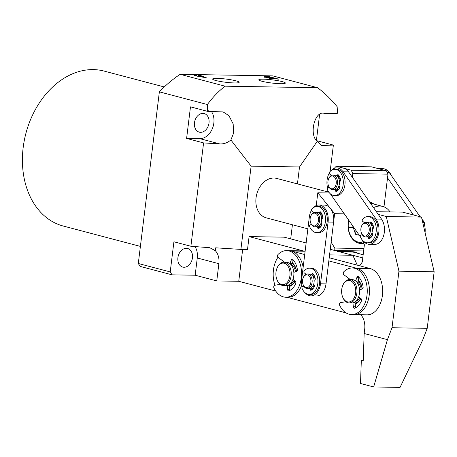 <?xml version="1.0" encoding="UTF-8"?>
<svg xmlns="http://www.w3.org/2000/svg" width="457" height="457" viewBox="0 0 457 457"><rect width="100%" height="100%" fill="white"/><g stroke="black" fill="none" stroke-linecap="round" stroke-linejoin="round"><path stroke-width="0.69" d="M164.269 86.961L104.127 71.086A80.124 59.73 104.8 0 0 93.371 69.601A80.124 59.73 104.8 0 0 24.307 140.39A80.124 59.73 104.8 0 0 63.22 226.026L140.39 246.403M263.461 79.164A13.379 1.611 7 0 0 258.805 79.815A13.379 1.611 7 0 0 266.454 82.226A13.379 1.611 7 0 0 280.707 83.717A13.379 1.611 7 0 0 285.362 83.077A13.379 1.611 7 0 0 277.759 80.66A13.379 1.611 7 0 0 263.461 79.164M217.264 78.387A13.379 1.611 7 0 0 212.608 79.044A13.379 1.611 7 0 0 220.257 81.455A13.379 1.611 7 0 0 234.51 82.945A13.379 1.611 7 0 0 239.165 82.3A13.379 1.611 7 0 0 231.562 79.884A13.379 1.611 7 0 0 217.264 78.387M328.886 192.203L276.651 178.413A20.394 15.207 104.8 0 0 273.909 178.036A20.394 15.207 104.8 0 0 256.331 196.053A20.394 15.207 104.8 0 0 266.237 217.852A20.394 15.207 104.8 0 0 268.979 218.229M202.908 113.387A9.614 7.169 104.8 0 0 194.619 121.882A9.614 7.169 104.8 0 0 199.286 132.153A9.614 7.169 104.8 0 0 200.577 132.336A9.614 7.169 104.8 0 0 208.866 123.841A9.614 7.169 104.8 0 0 204.199 113.565A9.614 7.169 104.8 0 0 202.908 113.387M186.342 248.317A9.614 7.169 104.8 0 0 178.053 256.811A9.614 7.169 104.8 0 0 182.72 267.088A9.614 7.169 104.8 0 0 184.011 267.265A9.614 7.169 104.8 0 0 192.3 258.771A9.614 7.169 104.8 0 0 187.633 248.494A9.614 7.169 104.8 0 0 186.342 248.317M196.79 76.028L201.686 76.382L198.361 75.542L200.794 75.582L206.341 77.781L193.997 75.588L196.544 75.628M200.954 75.702L200.886 76.09M211.42 111.462A16.024 11.945 -75.2 0 1 212.288 128.84A16.024 11.945 -75.2 0 1 199.806 138.648L186.605 138.425L203.588 142.91L219.806 143.932C223.89 144.115 227.586 142.795 230.882 139.962L233.527 133.33L233.184 123.95L228.951 115.69L223.113 111.925L208.815 111.417L207.638 109.897L207.369 104.533C212.648 97.37 218.543 91.251 225.044 86.179L180.167 74.325A125.287 93.399 104.8 0 0 159.367 91.857L138.294 263.495L170.215 271.926L173.917 241.782L190.895 246.266L209.763 247.711L215.327 250.704L215.681 247.82L240.902 249.402L251.122 166.148L299.518 166.959L297.438 183.903M225.044 86.179L317.621 87.727L272.743 75.879L180.167 74.325M264.643 77.25C263.312 76.827 263.649 76.639 265.654 76.673L269.567 76.742L278.673 79.147L269.641 78.461C268.579 78.17 268.55 78.004 269.556 77.958L263.792 76.867M269.504 76.862L269.441 77.284M269.641 78.461C268.579 78.17 268.55 78.004 269.556 77.958L269.499 78.421M194.939 246.517A16.024 11.945 -75.2 0 1 197.275 257.994L195.162 275.223L172.06 274.834L140.139 266.402L138.294 263.495M240.902 249.402L247.5 249.516L249.088 236.595L284.283 237.183L306.139 242.958M292.423 224.764L290.692 238.874M195.162 275.223L216.755 280.924L238.754 281.289L242.661 249.436M216.755 280.924L218.869 263.695A16.024 11.945 104.8 0 0 215.327 250.704M203.588 142.91L190.895 246.266M186.605 138.425L190.483 106.847L207.461 111.331L207.638 109.897M207.369 104.533L159.367 91.857M208.815 111.417L207.461 111.331M251.122 166.148L230.882 139.962M299.518 166.959L317.164 141.413L321.545 145.497L333.376 145.086L330.137 171.472M336.409 113.553L337.432 112.068L337.255 113.507L324.304 113.353C314.856 110.331 308.749 134.312 317.164 141.413M337.432 112.068L337.163 106.71C331.154 99.352 324.641 93.028 317.621 87.727M275.725 291.052L238.754 281.289M316.427 140.373L319.586 114.621M316.621 140.659L333.376 145.086M327.812 190.403L327.635 191.871M170.215 271.926L172.06 274.834M329.571 254.892L352.821 255.28L330.257 249.322M352.821 255.28L357.3 265.169M280.17 284.363L274.783 285.254A1.748 1.148 -89 0 0 273.84 286.305A1.748 1.148 -89 0 0 273.966 288.053A23.307 15.281 -89 0 0 283.437 296.896A23.307 15.281 -89 0 0 285.871 297.239A23.307 15.281 -89 0 0 301.46 276.051A23.307 15.281 -89 0 0 289.081 250.962A23.307 15.281 -89 0 0 286.648 250.625L288.847 250.659A23.307 15.281 91 0 1 291.28 251.002A23.307 15.281 -89 0 0 288.847 250.659L302.048 250.882A23.307 15.281 91 0 1 304.476 251.219L249.088 236.595M200.069 76.468L204.496 77.393L202.051 76.502L200.04 76.713M267.454 76.827L266.328 76.81C265.02 76.81 264.974 76.976 266.197 77.296L271.846 77.919L267.454 76.827M266.163 77.576L266.197 77.296C264.974 76.976 265.02 76.81 266.328 76.81M271.035 78.033C270.018 78.056 270.053 78.21 271.127 78.49L275.571 78.97L271.035 78.033C270.018 78.056 270.053 78.21 271.127 78.49L271.092 78.764M359.271 235.275L355.552 234.292L352.655 225.792M373.546 207.672A20.394 15.207 -75.2 0 1 382.743 206.427A20.394 15.207 -75.2 0 1 390.044 211.928M355.552 234.292L356.009 230.596M362.778 257.914L339.677 251.813A23.307 15.281 -89 0 0 337.249 251.47M339.677 251.813L352.873 252.03A23.307 15.281 -89 0 0 350.445 251.693A23.307 15.281 91 0 1 352.873 252.03L363.166 254.749M413.425 214.967L387.53 177.859M420.086 216.721L389.278 172.575A14.567 9.551 -89 0 0 382.926 168.696L378.19 168.616M425.073 232.624A14.567 9.551 -89 0 0 422.239 219.811L422.034 219.514M369.633 202.063A21.268 15.858 -75.2 0 1 373.946 204.102M363.532 243.541A21.268 15.858 -75.2 0 1 361.818 243.632A21.268 15.858 -75.2 0 1 348.702 220.131M383.971 206.827L387.982 174.163L352.781 173.574L352.33 177.27M329.508 192.991L317.809 192.797L334.633 213.67L344.31 213.83M334.633 213.67L331.125 242.256L334.821 248.071L363.926 248.557M317.809 192.797L316.244 205.57M363.629 250.967L334.787 250.482L330.262 249.288M352.781 173.574L351.256 170.21L386.456 170.798L387.982 174.163M386.456 170.798L371.432 166.828L336.238 166.239L334.221 168.387M351.256 170.21L336.238 166.239M348.76 220.211A20.394 15.207 104.8 0 0 358.619 242.244A20.394 15.207 104.8 0 0 361.361 242.621M334.821 248.071L334.787 250.482M347.377 301.849A10.779 7.066 -89 0 0 355.626 293.063A10.779 7.066 -89 0 0 349.982 280.604A10.779 7.066 -89 0 0 342.636 285.774A10.779 7.066 -89 0 0 342.453 296.473A10.779 7.066 -89 0 0 347.377 301.849M342.636 285.774L342.801 285.345A11.653 7.643 91 0 1 349.536 279.587A11.653 7.643 91 0 1 350.748 279.753A11.653 7.643 91 0 1 356.94 292.297A11.653 7.643 91 0 1 349.142 302.894A11.653 7.643 91 0 1 347.931 302.723A11.653 7.643 91 0 1 342.607 296.913L342.453 296.473M355.757 307.698A1.748 1.148 91 0 1 355.495 306.796L355.158 302.854L352.958 302.82A11.653 7.643 91 0 1 351.781 302.934A11.653 7.643 -89 0 0 359.579 292.343A11.653 7.643 -89 0 0 353.387 279.798A11.653 7.643 -89 0 0 352.176 279.633A11.653 7.643 91 0 1 355.643 280.975L356.894 277.45A1.748 1.148 91 0 1 357.928 276.519A1.748 1.148 91 0 1 358.556 276.822A17.48 11.459 91 0 1 363.115 286.882A1.748 1.148 91 0 1 362.144 289.053A11.653 7.643 -89 0 0 357.934 280.752M356.054 281.341A10.197 6.684 91 0 1 361.184 289.264M359.813 297.633A10.197 6.684 91 0 1 355.723 301.357M355.163 302.94A11.653 7.643 -89 0 0 360.664 298.318M315.079 213.196A6.409 4.204 -89 0 0 310.709 216.27A6.409 4.204 -89 0 0 310.6 222.633A6.409 4.204 -89 0 0 313.531 225.832A6.409 4.204 -89 0 0 318.438 220.605A6.409 4.204 -89 0 0 315.079 213.196M310.709 216.27L310.88 215.841A7.283 4.776 91 0 1 315.084 212.242A7.283 4.776 91 0 1 315.844 212.345A7.283 4.776 91 0 1 319.711 220.188A7.283 4.776 91 0 1 314.844 226.809A7.283 4.776 91 0 1 314.085 226.701A7.283 4.776 91 0 1 310.76 223.067L310.6 222.633M314.844 226.809L316.821 226.843A7.283 4.776 -89 0 0 321.694 220.217A7.283 4.776 -89 0 0 317.826 212.379A7.283 4.776 -89 0 0 317.067 212.277L315.084 212.242M321.048 226.375A7.283 4.776 -89 0 1 319.323 226.883A7.283 4.776 -89 0 0 321.242 226.089M321.46 213.173A7.283 4.776 -89 0 0 321.082 212.893M319.814 225.318A5.827 3.822 -89 0 0 321.842 223.656M322.785 217.743A5.827 3.822 -89 0 0 320.62 214.19M332.862 176.099A6.409 4.204 -89 0 0 328.492 179.173A6.409 4.204 -89 0 0 328.383 185.531A6.409 4.204 -89 0 0 331.308 188.73A6.409 4.204 -89 0 0 336.215 183.503A6.409 4.204 -89 0 0 332.862 176.099M328.492 179.173L328.663 178.738A7.283 4.776 91 0 1 332.867 175.14A7.283 4.776 91 0 1 333.627 175.248A7.283 4.776 91 0 1 337.495 183.086A7.283 4.776 91 0 1 332.622 189.706A7.283 4.776 91 0 1 331.862 189.604A7.283 4.776 91 0 1 328.537 185.97L328.383 185.531M332.622 189.706L334.604 189.741A7.283 4.776 -89 0 0 339.477 183.12A7.283 4.776 -89 0 0 335.609 175.282A7.283 4.776 -89 0 0 334.85 175.174L332.867 175.14M338.831 189.272A7.283 4.776 -89 0 1 337.106 189.781A7.283 4.776 -89 0 0 339.025 188.987M339.243 176.071A7.283 4.776 -89 0 0 338.866 175.796M337.597 188.215A5.827 3.822 -89 0 0 339.625 186.559M340.568 180.646A5.827 3.822 -89 0 0 338.403 177.088M360.767 314.742A14.567 9.551 91 0 1 364.686 329.286L364.166 333.513L387.433 339.648L373.655 386.953L400.052 387.399L422.628 340.237L427.215 328.326L392.015 327.738L387.433 339.648M376.357 211.694L402.691 212.139L421.474 217.086L434.15 271.766L427.215 328.326M378.225 214.379L386.274 216.498L398.95 271.178L392.015 327.738M359.773 265.82L362.275 262.038L364.383 244.809L362.11 239.788M363.218 360.516L361.321 360.487L360.51 383.486L373.655 386.953M421.474 217.086L386.274 216.498M434.15 271.766L398.95 271.178M361.321 360.487L363.201 360.979L364.166 333.513M295.136 281.124A12.528 8.215 91 0 1 289.515 286.368M289.447 285.614A11.653 7.643 -89 0 0 295.102 281.095M360.853 298.472A12.528 8.215 91 0 1 355.232 303.722M355.169 302.968A11.653 7.643 -89 0 0 360.819 298.45M329.223 257.754L370.199 268.573A23.307 15.281 91 0 1 382.4 295.508A23.307 15.281 91 0 1 366.988 314.844L353.787 314.627A23.307 15.281 -89 0 0 369.376 293.44A23.307 15.281 -89 0 0 356.997 268.35A23.307 15.281 91 0 1 369.199 295.285A23.307 15.281 91 0 1 353.787 314.627L351.587 314.587A23.307 15.281 -89 0 0 367.177 293.4A23.307 15.281 -89 0 0 354.798 268.316A23.307 15.281 -89 0 0 352.37 267.979A23.307 15.281 -89 0 0 343.818 271.761A1.748 1.148 -89 0 0 343.281 273.337A1.748 1.148 -89 0 0 343.915 274.8L350.382 279.598M358.117 280.238A12.528 8.215 91 0 1 361.413 285.225A12.528 8.215 91 0 1 362.275 289.013M292.394 262.884A12.528 8.215 91 0 1 295.69 267.871A12.528 8.215 91 0 1 296.553 271.658M303.157 267.254A23.307 15.281 -89 0 0 291.28 251.002L304.716 254.549M328.834 260.918L356.997 268.35A23.307 15.281 -89 0 0 354.569 268.013L352.37 267.979M274.971 285.225A23.307 15.281 91 0 1 277.982 257.234M346.023 312.879L286.842 297.256M361.487 285.448A11.653 7.643 -89 0 0 357.974 280.632M295.77 268.093A11.653 7.643 -89 0 0 292.257 263.283M337.963 190.295A8.157 5.347 91 0 1 337.175 190.558M370.924 237.531A8.157 5.347 91 0 1 370.136 237.794M371.987 236.223A7.283 4.776 -89 0 1 370.067 237A7.283 4.776 -89 0 0 371.792 236.509M330.879 170.821A14.567 9.551 91 0 1 336.729 167.919L342.23 168.01A14.567 9.551 91 0 1 348.582 171.895L381.544 219.132A14.567 9.551 91 0 1 381.858 239.719A14.567 9.551 91 0 1 374.706 244.381L369.205 244.289A14.567 9.551 91 0 1 363.452 241.193M336.729 167.919A14.567 9.551 91 0 1 343.081 171.803L376.042 219.04A14.567 9.551 91 0 1 376.357 239.622A14.567 9.551 91 0 1 369.205 244.289M327.583 187.97A14.567 9.551 91 0 1 329.24 173.152M360.487 237.017L330.365 193.854M312.599 289.121A8.157 5.347 91 0 1 311.811 289.384M313.662 287.813A7.283 4.776 -89 0 1 311.743 288.596A7.283 4.776 -89 0 0 313.468 288.099M320.18 227.392A8.157 5.347 91 0 1 319.392 227.66M313.096 207.924A14.567 9.551 91 0 1 318.946 205.022L324.447 205.113A14.567 9.551 91 0 1 325.967 205.324A14.567 9.551 91 0 1 333.593 222.159L326.012 283.883A14.567 9.551 91 0 1 316.381 295.97L310.88 295.879A14.567 9.551 91 0 1 305.127 292.783M318.946 205.022A14.567 9.551 91 0 1 320.466 205.233A14.567 9.551 91 0 1 328.092 222.068L320.511 283.791A14.567 9.551 91 0 1 310.88 295.879M302.226 286.796A14.567 9.551 91 0 1 301.734 278.833L309.315 217.109A14.567 9.551 91 0 1 311.457 210.254M281.655 284.5A10.779 7.066 -89 0 0 289.909 275.708A10.779 7.066 -89 0 0 284.265 263.255A10.779 7.066 -89 0 0 276.913 268.425A10.779 7.066 -89 0 0 276.736 279.124A10.779 7.066 -89 0 0 281.655 284.5M276.913 268.425L277.085 267.991A11.653 7.643 91 0 1 283.814 262.232A11.653 7.643 91 0 1 285.031 262.404A11.653 7.643 91 0 1 291.218 274.943A11.653 7.643 91 0 1 283.426 285.539A11.653 7.643 91 0 1 282.209 285.368A11.653 7.643 91 0 1 276.891 279.558L276.736 279.124M283.426 285.539L286.065 285.585A11.653 7.643 -89 0 0 293.857 274.988A11.653 7.643 -89 0 0 287.67 262.449A11.653 7.643 -89 0 0 286.453 262.278A11.653 7.643 91 0 1 289.921 263.62L291.172 260.102A1.748 1.148 91 0 1 292.206 259.165A1.748 1.148 91 0 1 292.834 259.467A17.48 11.459 91 0 1 297.393 269.527A1.748 1.148 91 0 1 296.427 271.698L293.84 272.269A11.653 7.643 91 0 1 292.966 279.364L295.256 281.221A1.748 1.148 91 0 1 295.65 283.751A17.48 11.459 91 0 1 288.984 290.846A1.748 1.148 91 0 1 288.681 290.903A1.748 1.148 91 0 1 288.498 290.88A1.748 1.148 91 0 1 287.573 289.407L287.242 285.465A11.653 7.643 91 0 1 286.065 285.585A11.653 7.643 91 0 1 284.848 285.414M290.338 263.986A10.197 6.684 91 0 1 295.468 271.909M294.097 280.278A10.197 6.684 91 0 1 290.001 284.008M289.447 285.585A11.653 7.643 -89 0 0 294.942 280.969M296.416 271.704A11.653 7.643 -89 0 0 292.212 263.403M305.95 287.556A6.409 4.204 -89 0 0 310.857 282.329A6.409 4.204 -89 0 0 307.498 274.92A6.409 4.204 -89 0 0 303.128 277.999A6.409 4.204 -89 0 0 303.025 284.357A6.409 4.204 -89 0 0 305.95 287.556M303.128 277.999L303.299 277.565A7.283 4.776 91 0 1 307.51 273.966A7.283 4.776 91 0 1 308.264 274.074A7.283 4.776 91 0 1 312.137 281.912A7.283 4.776 91 0 1 307.264 288.533A7.283 4.776 91 0 1 306.504 288.424A7.283 4.776 91 0 1 303.18 284.797L303.025 284.357M307.264 288.533L309.24 288.567A7.283 4.776 -89 0 0 314.113 281.946A7.283 4.776 -89 0 0 310.246 274.103A7.283 4.776 -89 0 0 309.486 274L307.51 273.966M313.045 275.914A5.827 3.822 91 0 1 315.204 279.473M314.267 285.379A5.827 3.822 91 0 1 312.234 287.042M313.879 274.897A7.283 4.776 -89 0 0 313.502 274.617M365.823 223.33A6.409 4.204 -89 0 0 361.453 226.409A6.409 4.204 -89 0 0 361.35 232.767A6.409 4.204 -89 0 0 364.275 235.966A6.409 4.204 -89 0 0 369.182 230.739A6.409 4.204 -89 0 0 365.823 223.33M361.453 226.409L361.624 225.975A7.283 4.776 91 0 1 365.829 222.376A7.283 4.776 91 0 1 366.588 222.485A7.283 4.776 91 0 1 370.456 230.322A7.283 4.776 91 0 1 365.589 236.943A7.283 4.776 91 0 1 364.829 236.835A7.283 4.776 91 0 1 361.504 233.201L361.35 232.767M365.589 236.943L367.565 236.977A7.283 4.776 -89 0 0 372.438 230.357A7.283 4.776 -89 0 0 368.571 222.513A7.283 4.776 -89 0 0 367.811 222.41L365.829 222.376M372.204 223.307A7.283 4.776 -89 0 0 371.827 223.027M370.558 235.452A5.827 3.822 -89 0 0 372.586 233.79M373.529 227.877A5.827 3.822 -89 0 0 371.364 224.324M421.994 219.337A13.11 8.597 91 0 1 424.724 223.484A1.165 0.765 91 0 1 424.547 225.015M388.678 171.786A13.11 8.597 91 0 1 391.643 175.962M329.274 187.501L327.983 187.713A1.165 0.765 -89 0 0 327.406 189.495A13.11 8.597 -89 0 0 333.142 195.373A13.11 8.597 -89 0 0 334.507 195.567L336.266 195.596A13.11 8.597 -89 0 0 345.035 183.68A13.11 8.597 -89 0 0 338.071 169.57A13.11 8.597 -89 0 0 336.706 169.376L334.947 169.347A13.11 8.597 -89 0 0 329.543 172.112A1.165 0.765 -89 0 0 329.657 174.083L331.474 175.431M334.507 195.567A13.11 8.597 -89 0 0 343.276 183.645A13.11 8.597 -89 0 0 336.312 169.536A13.11 8.597 -89 0 0 334.947 169.347M338.917 185.856L339.374 186.222A1.165 0.765 91 0 1 339.62 187.936A9.323 6.112 91 0 1 336.369 191.397A1.165 0.765 91 0 1 336.141 191.449A1.165 0.765 91 0 1 336.021 191.432A1.165 0.765 91 0 1 335.404 190.449L335.335 189.666M337.255 190.889A1.165 0.765 91 0 1 337.163 190.478L337.02 188.792M337.015 176.014L337.26 175.317A1.165 0.765 91 0 1 337.952 174.694A1.165 0.765 91 0 1 338.391 174.917A9.323 6.112 91 0 1 340.614 179.824A1.165 0.765 91 0 1 339.974 181.303L339.46 181.418M338.934 175.597L338.169 177.327M311.491 224.598L310.206 224.815A1.165 0.765 -89 0 0 309.623 226.598A13.11 8.597 -89 0 0 315.359 232.476A13.11 8.597 -89 0 0 316.724 232.67L318.483 232.699A13.11 8.597 -89 0 0 327.252 220.777A13.11 8.597 -89 0 0 320.288 206.667A13.11 8.597 -89 0 0 318.923 206.478L317.164 206.45A13.11 8.597 -89 0 0 311.76 209.215A1.165 0.765 -89 0 0 311.88 211.185L313.696 212.534M316.724 232.67A13.11 8.597 -89 0 0 325.493 220.748A13.11 8.597 -89 0 0 318.529 206.638A13.11 8.597 -89 0 0 317.164 206.45M321.134 222.953L321.591 223.324A1.165 0.765 91 0 1 321.837 225.038A9.323 6.112 91 0 1 318.586 228.5A1.165 0.765 91 0 1 318.363 228.546A1.165 0.765 91 0 1 318.238 228.529A1.165 0.765 91 0 1 317.621 227.552L317.558 226.769M319.472 227.992A1.165 0.765 91 0 1 319.38 227.58L319.237 225.895M319.232 213.116L319.483 212.414A1.165 0.765 91 0 1 320.168 211.791A1.165 0.765 91 0 1 320.608 212.014A9.323 6.112 91 0 1 322.831 216.921A1.165 0.765 91 0 1 322.196 218.406L321.682 218.52M321.151 212.699L320.386 214.43M303.911 286.328L302.625 286.539A1.165 0.765 -89 0 0 302.048 288.321A13.11 8.597 -89 0 0 307.778 294.199A13.11 8.597 -89 0 0 309.143 294.394L310.903 294.422A13.11 8.597 -89 0 0 319.672 282.506A13.11 8.597 -89 0 0 312.714 268.39A13.11 8.597 -89 0 0 311.343 268.202L309.583 268.173A13.11 8.597 -89 0 0 304.179 270.938A1.165 0.765 -89 0 0 304.299 272.909L306.116 274.257M309.143 294.394A13.11 8.597 -89 0 0 317.912 282.472A13.11 8.597 -89 0 0 310.949 268.362A13.11 8.597 -89 0 0 309.583 268.173M313.559 284.677L314.01 285.048A1.165 0.765 91 0 1 314.256 286.762A9.323 6.112 91 0 1 311.006 290.224A1.165 0.765 91 0 1 310.783 290.275A1.165 0.765 91 0 1 310.663 290.258A1.165 0.765 91 0 1 310.046 289.275L309.977 288.493M311.891 289.715A1.165 0.765 91 0 1 311.805 289.304L311.663 287.619M311.651 274.84L311.903 274.143A1.165 0.765 91 0 1 312.594 273.52A1.165 0.765 91 0 1 313.034 273.743A9.323 6.112 91 0 1 315.256 278.65A1.165 0.765 91 0 1 314.616 280.13L314.102 280.244M313.571 274.423L312.805 276.154M362.235 234.738L360.95 234.949A1.165 0.765 -89 0 0 360.367 236.732A13.11 8.597 -89 0 0 366.103 242.61A13.11 8.597 -89 0 0 367.468 242.804L369.227 242.833A13.11 8.597 -89 0 0 377.996 230.911A13.11 8.597 -89 0 0 371.033 216.801A13.11 8.597 -89 0 0 369.667 216.612L367.908 216.584A13.11 8.597 -89 0 0 362.504 219.349A1.165 0.765 -89 0 0 362.624 221.319L364.44 222.668M367.468 242.804A13.11 8.597 -89 0 0 376.237 230.882A13.11 8.597 -89 0 0 369.273 216.772A13.11 8.597 -89 0 0 367.908 216.584M371.878 233.087L372.335 233.458A1.165 0.765 91 0 1 372.581 235.172A9.323 6.112 91 0 1 369.33 238.634A1.165 0.765 91 0 1 369.107 238.685A1.165 0.765 91 0 1 368.982 238.668A1.165 0.765 91 0 1 368.365 237.686L368.302 236.903M370.216 238.126A1.165 0.765 91 0 1 370.13 237.714L369.981 236.029M369.976 223.25L370.227 222.548A1.165 0.765 91 0 1 370.918 221.931A1.165 0.765 91 0 1 371.352 222.153A9.323 6.112 91 0 1 373.575 227.06A1.165 0.765 91 0 1 372.941 228.54L372.426 228.654M371.895 222.833L371.13 224.564M349.142 302.894L351.781 302.934A11.653 7.643 91 0 1 350.57 302.768M345.892 301.717L340.499 302.608A1.748 1.148 -89 0 0 339.562 303.654A1.748 1.148 -89 0 0 339.688 305.402A23.307 15.281 -89 0 0 349.159 314.25A23.307 15.281 -89 0 0 351.587 314.587M362.144 289.053L359.556 289.618A11.653 7.643 91 0 1 358.688 296.719L360.979 298.575A1.748 1.148 91 0 1 361.367 301.1A17.48 11.459 91 0 1 354.701 308.201A1.748 1.148 91 0 1 354.404 308.258A1.748 1.148 91 0 1 354.221 308.229A1.748 1.148 91 0 1 353.295 306.756L352.958 302.82M355.643 280.975L357.842 281.009L359.093 277.49A1.748 1.148 91 0 1 359.111 277.439M290.041 290.349A1.748 1.148 91 0 1 289.772 289.441L289.441 285.499L287.242 285.465M285.871 297.239L288.07 297.273A23.307 15.281 -89 0 0 301.837 284.934M289.921 263.62L292.12 263.66L293.371 260.136A1.748 1.148 91 0 1 293.388 260.09M286.648 250.625A23.307 15.281 -89 0 0 278.096 254.406A1.748 1.148 -89 0 0 277.565 255.983A1.748 1.148 -89 0 0 278.193 257.445L284.66 262.249M338.471 251.493L352.644 251.733A23.307 15.281 91 0 1 355.078 252.07A23.307 15.281 91 0 1 358.208 253.441M197.275 257.994L218.869 263.695M199.806 138.648L219.806 143.932M320.009 144.818L323.196 145.663M387.245 172.54L389.278 172.575M370.199 268.573L356.997 268.35M304.476 251.219L291.28 251.002M381.544 219.132L376.042 219.04M348.582 171.895L343.081 171.803M333.593 222.159L328.092 222.068M326.012 283.883L320.511 283.791M424.079 223.473L424.724 223.484M337.163 190.478L335.404 190.449M338.74 175.339L337.26 175.317M319.38 227.58L317.621 227.552M320.963 212.442L319.483 212.414M311.805 289.304L310.046 289.275M313.382 274.166L311.903 274.143M370.13 237.714L368.365 237.686M371.707 222.576L370.227 222.548M355.495 306.796L353.295 306.756M359.093 277.49L356.894 277.45M289.772 289.441L287.573 289.407M293.371 260.136L291.172 260.102M200.737 75.731L200.697 76.022M269.316 76.873L269.27 77.239M265.288 76.925L265.231 77.387M270.276 78.153L270.224 78.598M363.846 243.627L358.619 242.244M307.875 228.848L266.237 217.852M382.743 206.427L370.404 203.165M349.536 279.587L352.176 279.633M352.821 227.443L348.303 227.369M283.814 262.232L286.453 262.278"/></g></svg>
